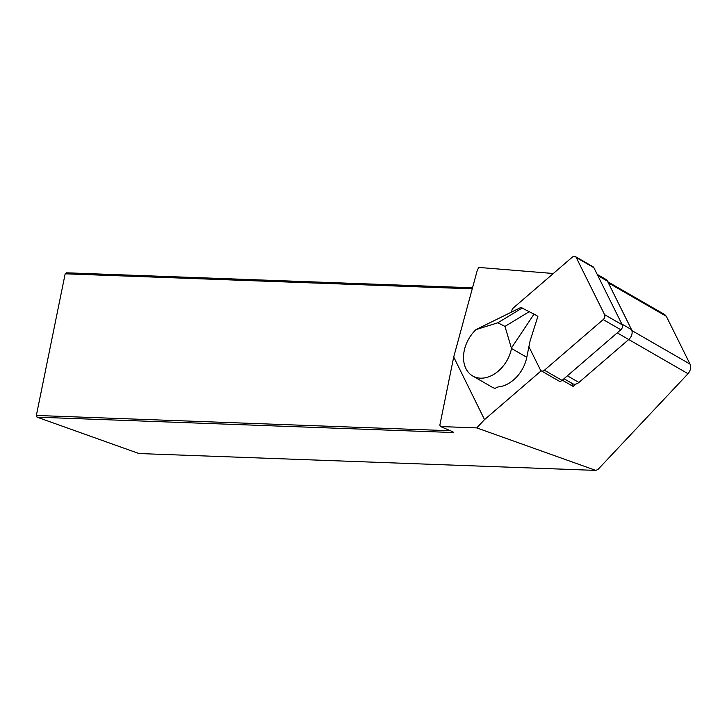 <?xml version="1.0" encoding="UTF-8"?>
<svg xmlns="http://www.w3.org/2000/svg" width="727" height="727" viewBox="0 0 727 727"><rect width="100%" height="100%" fill="white"/><g stroke="black" fill="none" stroke-linecap="round" stroke-linejoin="round"><path stroke-width="1.09" d="M553.311 273.506L478.648 267.418L477.03 271.216L453.712 357.021L484.527 419.615L541.206 370.797M472.704 375.986L491.597 386.873A30.289 21.964 -60 0 0 495.014 388.345L498.113 386.928A30.289 21.964 -60 0 0 526.784 357.293L530.083 340.908L537.898 316.354L534.027 314.119L520.877 307.457L475.985 329.613L497.831 322.779L504.974 326.396L511.499 348.487A30.289 21.964 -60 0 1 472.704 375.986A30.289 21.964 -60 0 1 475.403 330.185L475.985 329.613M563.998 378.731L572.576 383.674A7.452 5.407 -60 0 0 575.966 384.047L573.185 386.446L562.316 380.176M571.504 383.056L573.185 386.446M575.966 384.047A7.452 5.407 -60 0 0 578.901 382.457L628.746 339.518A7.452 5.407 -60 0 0 631.536 329.631L607.481 281.176A7.452 5.407 -60 0 0 605.818 279.359L597.203 274.388M453.712 357.021L439.844 425.168L440.553 426.558L476.748 427.894L484.527 419.615M440.553 426.558L452.312 431.547A5.125 0.791 11.5 0 1 453.194 432.092A5.125 0.791 11.5 0 1 451.785 432.474L37.05 417.171L138.957 453.539L595.795 470.396L476.748 427.894M664.823 314.637L666.323 316.3L690.032 364.1C691.241 367.362 690.577 370.57 688.033 373.714L598.003 469.424L595.795 470.396M472.241 288.837L65.166 273.815L36.35 415.462L450.431 430.748M65.166 273.815L66.421 272.807L472.523 287.792M37.05 417.171L36.35 415.462L37.05 417.171M497.831 322.779L522.195 308.012M504.974 326.396L529.338 311.629M511.654 347.697L534.027 314.119M541.251 370.834L558.899 381.003A3.726 2.699 -60 0 0 562.062 380.394L620.84 329.758A3.726 2.699 -60 0 0 622.23 324.824L593.877 267.681A3.726 2.699 -60 0 0 593.041 266.773L575.393 256.604A3.726 2.699 120 0 1 576.229 257.512L604.591 314.646A3.726 2.699 120 0 1 603.192 319.589L544.414 370.225A3.726 2.699 120 0 1 541.251 370.834A3.726 2.699 120 0 1 540.425 369.925L528.865 346.643M511.799 311.938A3.726 2.699 120 0 1 513.453 307.848L572.231 257.213A3.726 2.699 120 0 1 575.393 256.604M688.033 373.714L628.737 339.527M451.785 432.474L451.213 431.084M666.323 316.3L608.317 282.858M690.032 364.1L631.899 330.576M621.849 324.042L631.536 329.631M607.481 281.176L597.794 275.588M567.378 375.814L578.901 382.457M628.746 339.518L617.223 332.875M526.784 357.293L511.499 348.487M593.877 267.681L576.229 257.512M622.23 324.824L604.591 314.646M620.84 329.758L603.192 319.589M562.062 380.394L544.414 370.225M664.941 314.7L607.763 281.731"/></g></svg>
